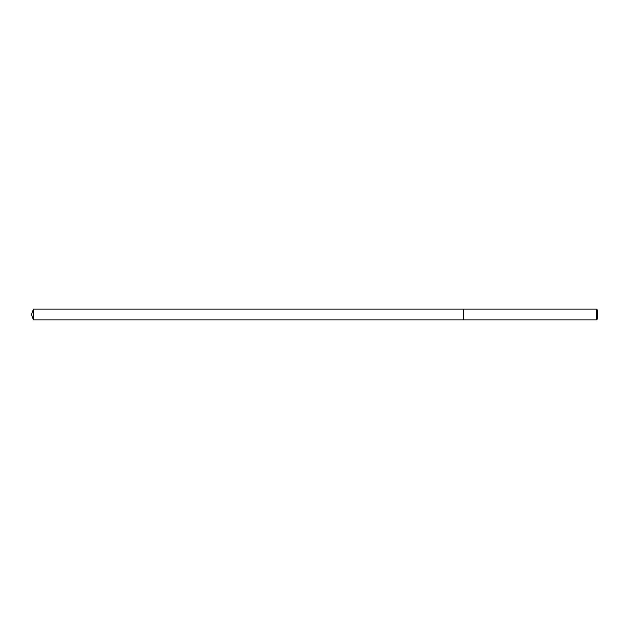 <?xml version="1.0" encoding="UTF-8"?>
<svg xmlns="http://www.w3.org/2000/svg" width="629" height="629" viewBox="0 0 629 629"><rect width="100%" height="100%" fill="white"/><g stroke="black" fill="none" stroke-linecap="round" stroke-linejoin="round"><path stroke-width="0.94" d="M463.227 309.13L33.408 309.13L33.408 319.87L463.227 319.87L463.227 309.13L463.227 319.87L596.473 319.87L596.473 309.13L463.227 309.13M33.408 319.87L31.45 314.5L33.408 309.13M596.473 309.13L597.55 310.199L597.55 318.801L596.473 319.87"/></g></svg>
